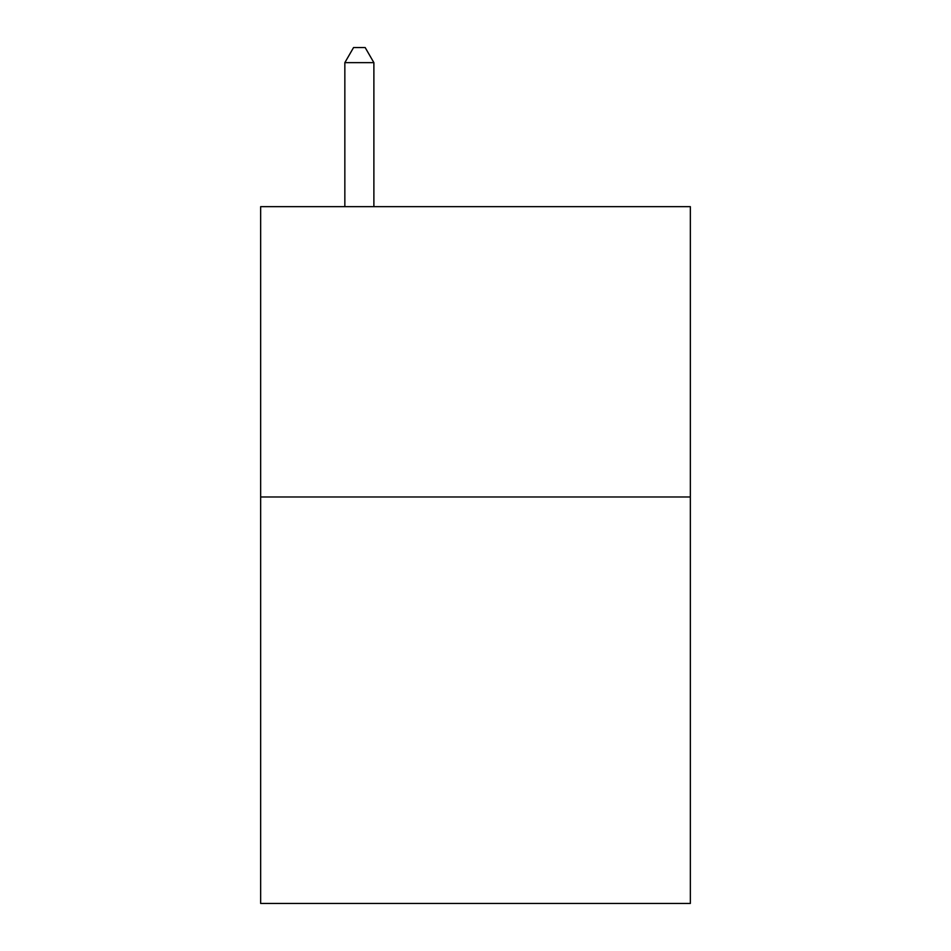 <?xml version="1.0" encoding="UTF-8"?>
<svg xmlns="http://www.w3.org/2000/svg" width="951" height="951" viewBox="0 0 951 951"><rect width="100%" height="100%" fill="white"/><g stroke="black" fill="none" stroke-linecap="round" stroke-linejoin="round"><path stroke-width="1.43" d="M690.343 496.981L690.343 903.45L260.657 903.45L260.657 206.652L690.343 206.652L690.343 496.981L260.657 496.981M373.886 206.652L373.886 62.647L344.844 62.647L344.844 206.652M344.844 62.647L353.558 47.55L365.172 47.55L373.886 62.647"/></g></svg>

